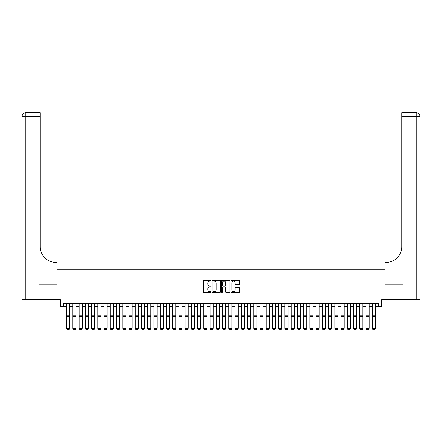 <?xml version="1.0" encoding="UTF-8"?>
<svg xmlns="http://www.w3.org/2000/svg" width="442" height="442" viewBox="0 0 442 442"><rect width="100%" height="100%" fill="white"/><g stroke="black" fill="none" stroke-linecap="round" stroke-linejoin="round"><path stroke-width="0.66" d="M211.022 280.709A0.431 0.431 0 0 0 210.596 280.283L204.088 280.283A0.613 0.613 0 0 0 203.48 280.891L203.48 291.913A0.613 0.613 0 0 0 204.088 292.521L210.596 292.521A0.431 0.431 0 0 0 211.022 292.096A0.431 0.431 0 0 0 210.596 291.665L209.751 291.665A1.961 1.961 0 0 1 207.795 289.709L207.795 288.792A1.961 1.961 0 0 1 209.751 286.83L210.596 286.83A0.431 0.431 0 0 0 211.022 286.405A0.431 0.431 0 0 0 210.596 285.974L209.751 285.974A1.961 1.961 0 0 1 207.795 284.013L207.795 283.095A1.961 1.961 0 0 1 209.751 281.14L210.596 281.14A0.431 0.431 0 0 0 211.022 280.709M238.89 284.598A0.613 0.613 0 0 0 239.503 283.985L239.503 280.891A0.613 0.613 0 0 0 238.89 280.283L231.669 280.283A0.613 0.613 0 0 0 231.055 280.891L231.055 291.913A0.613 0.613 0 0 0 231.669 292.521L238.89 292.521A0.613 0.613 0 0 0 239.503 291.913L239.503 288.178A0.613 0.613 0 0 0 238.89 287.565L235.796 287.565A0.613 0.613 0 0 0 235.188 288.178L235.188 290.029A1.635 1.635 0 0 1 233.547 291.665A1.635 1.635 0 0 1 231.912 290.029L231.912 282.775A1.635 1.635 0 0 1 233.547 281.14A1.635 1.635 0 0 1 235.188 282.775L235.188 283.985A0.613 0.613 0 0 0 235.796 284.598L238.89 284.598M63.538 306.671L63.538 303.549L378.462 303.549L378.462 306.671L381.579 306.671L381.579 299.809L402.938 299.809L402.938 284.217L385.01 284.217L385.01 269.255L56.99 269.255L56.99 284.217L39.062 284.217L39.062 299.809L60.421 299.809L60.421 306.671L66.659 306.671M220.464 280.891A0.613 0.613 0 0 0 219.851 280.283L212.63 280.283A0.613 0.613 0 0 0 212.016 280.891L212.016 291.913A0.613 0.613 0 0 0 212.63 292.521L219.851 292.521A0.613 0.613 0 0 0 220.464 291.913L220.464 280.891M222.149 280.283L229.37 280.283A0.613 0.613 0 0 1 229.984 280.891L229.984 291.913A0.613 0.613 0 0 1 229.37 292.521L226.282 292.521A0.613 0.613 0 0 1 225.669 291.913L225.669 287.444A0.613 0.613 0 0 0 225.055 286.83L223.006 286.83A0.613 0.613 0 0 0 222.392 287.444L222.392 292.096A0.431 0.431 0 0 1 221.961 292.521A0.431 0.431 0 0 1 221.536 292.096L221.536 280.891A0.613 0.613 0 0 1 222.149 280.283M69.775 306.671L72.891 306.671M76.013 306.671L79.129 306.671M82.245 306.671L85.367 306.671M88.483 306.671L91.599 306.671M94.721 306.671L97.837 306.671M100.953 306.671L104.074 306.671M107.191 306.671L110.312 306.671M113.428 306.671L116.544 306.671M119.666 306.671L122.782 306.671M125.898 306.671L129.02 306.671M132.136 306.671L135.252 306.671M138.374 306.671L141.49 306.671M144.606 306.671L147.727 306.671M150.844 306.671L153.96 306.671M157.081 306.671L160.197 306.671M163.313 306.671L166.435 306.671M169.551 306.671L172.673 306.671M175.789 306.671L178.905 306.671M182.027 306.671L185.143 306.671M188.259 306.671L191.38 306.671M194.497 306.671L197.613 306.671M200.734 306.671L203.85 306.671M206.966 306.671L210.088 306.671M213.204 306.671L216.32 306.671M219.442 306.671L222.558 306.671M225.68 306.671L228.796 306.671M231.912 306.671L235.033 306.671M238.15 306.671L241.266 306.671M244.387 306.671L247.503 306.671M250.62 306.671L253.741 306.671M256.857 306.671L259.973 306.671M263.095 306.671L266.211 306.671M269.327 306.671L272.449 306.671M275.565 306.671L278.687 306.671M281.803 306.671L284.919 306.671M288.04 306.671L291.156 306.671M294.273 306.671L297.394 306.671M300.51 306.671L303.626 306.671M306.748 306.671L309.864 306.671M312.98 306.671L316.102 306.671M319.218 306.671L322.334 306.671M325.456 306.671L328.572 306.671M331.688 306.671L334.809 306.671M337.926 306.671L341.047 306.671M344.163 306.671L347.279 306.671M350.401 306.671L353.517 306.671M356.633 306.671L359.755 306.671M362.871 306.671L365.987 306.671M369.109 306.671L372.225 306.671M375.341 306.671L378.462 306.671M213.304 281.14A0.431 0.431 0 0 0 212.873 281.565L212.873 291.239A0.431 0.431 0 0 0 213.304 291.665L214.188 291.665A1.961 1.961 0 0 0 216.149 289.709L216.149 283.095A1.961 1.961 0 0 0 214.188 281.14L213.304 281.14M225.669 282.808A1.635 1.635 0 0 0 224.028 281.167A1.635 1.635 0 0 0 222.392 282.808L222.392 285.361A0.613 0.613 0 0 0 223.006 285.974L225.055 285.974A0.613 0.613 0 0 0 225.669 285.361L225.669 282.808M69.775 303.549L69.775 328.5L69.306 329.273L67.123 329.229L69.306 329.273M67.123 329.273L66.659 328.384L69.775 328.384L69.306 329.229M66.659 303.549L66.659 328.384L67.123 329.229M38.874 284.217L56.93 284.217L56.93 262.393L55.869 262.393A15.592 15.592 0 0 1 40.277 246.802L40.277 116.467L25.84 116.467L25.84 299.809L38.874 299.809L38.874 284.217M25.84 299.809L22.1 299.809L22.1 116.467A3.74 3.74 0 0 1 25.84 112.727L40.277 112.727L40.277 116.467M55.869 262.393A15.592 15.592 0 0 1 40.277 246.802M25.84 112.727A3.74 3.74 0 0 0 22.1 116.467L25.84 116.467L25.84 112.727M403.126 284.217L385.07 284.217L385.07 262.393L386.131 262.393A15.592 15.592 0 0 0 401.723 246.802L401.723 112.727L416.16 112.727A3.74 3.74 0 0 1 419.9 116.467L419.9 299.809L403.126 299.809L403.126 284.217M386.131 262.393A15.592 15.592 0 0 0 401.723 246.802M72.891 328.5L73.361 329.273L72.891 328.384L76.013 328.384L75.543 329.273L73.361 329.229L75.543 329.273M79.129 328.5L79.599 329.273L79.129 328.384L82.245 328.384L81.781 329.273L79.599 329.229L81.781 329.273M85.367 328.5L85.831 329.273L85.367 328.384L88.483 328.384L88.013 329.273L85.831 329.229L88.013 329.273M91.599 328.5L92.069 329.273L91.599 328.384L94.721 328.384L94.251 329.273L92.069 329.229L94.251 329.273M76.013 303.549L76.013 328.384L75.543 329.229M72.891 303.549L72.891 328.384L73.361 329.229M82.245 303.549L82.245 328.384L81.781 329.229M79.129 303.549L79.129 328.384L79.599 329.229M88.483 303.549L88.483 328.384L88.013 329.229M85.367 303.549L85.367 328.384L85.831 329.229M94.721 303.549L94.721 328.384L94.251 329.229M91.599 303.549L91.599 328.384L92.069 329.229M97.837 328.5L98.306 329.273L97.837 328.384L100.953 328.384L100.489 329.273L98.306 329.229L100.489 329.273M100.953 303.549L100.953 328.384L100.489 329.229M97.837 303.549L97.837 328.384L98.306 329.229M104.074 328.5L104.539 329.273L104.074 328.384L107.191 328.384L106.726 329.273L104.539 329.229L106.726 329.273M107.191 303.549L107.191 328.384L106.726 329.229M104.074 303.549L104.074 328.384L104.539 329.229M110.312 328.5L110.776 329.273L110.312 328.384L113.428 328.384L112.959 329.273L110.776 329.229L112.959 329.273M113.428 303.549L113.428 328.384L112.959 329.229M110.312 303.549L110.312 328.384L110.776 329.229M116.544 328.5L117.014 329.273L116.544 328.384L119.666 328.384L119.196 329.273L117.014 329.229L119.196 329.273M119.666 303.549L119.666 328.384L119.196 329.229M116.544 303.549L116.544 328.384L117.014 329.229M122.782 328.5L123.252 329.273L122.782 328.384L125.898 328.384L125.434 329.273L123.252 329.229L125.434 329.273M125.898 303.549L125.898 328.384L125.434 329.229M122.782 303.549L122.782 328.384L123.252 329.229M129.02 328.5L129.484 329.273L129.02 328.384L132.136 328.384L131.666 329.273L129.484 329.229L131.666 329.273M132.136 303.549L132.136 328.384L131.666 329.229M129.02 303.549L129.02 328.384L129.484 329.229M135.252 328.5L135.722 329.273L135.252 328.384L138.374 328.384L137.904 329.273L135.722 329.229L137.904 329.273M138.374 303.549L138.374 328.384L137.904 329.229M135.252 303.549L135.252 328.384L135.722 329.229M141.49 328.5L141.959 329.273L141.49 328.384L144.606 328.384L144.142 329.273L141.959 329.229L144.142 329.273M144.606 303.549L144.606 328.384L144.142 329.229M141.49 303.549L141.49 328.384L141.959 329.229M147.727 328.5L148.192 329.273L147.727 328.384L150.844 328.384L150.374 329.273L148.192 329.229L150.374 329.273M150.844 303.549L150.844 328.384L150.374 329.229M147.727 303.549L147.727 328.384L148.192 329.229M153.96 328.5L154.429 329.273L153.96 328.384L157.081 328.384L156.612 329.273L154.429 329.229L156.612 329.273M157.081 303.549L157.081 328.384L156.612 329.229M153.96 303.549L153.96 328.384L154.429 329.229M160.197 328.5L160.667 329.273L160.197 328.384L163.313 328.384L162.849 329.273L160.667 329.229L162.849 329.273M163.313 303.549L163.313 328.384L162.849 329.229M160.197 303.549L160.197 328.384L160.667 329.229M166.435 328.5L166.899 329.273L166.435 328.384L169.551 328.384L169.087 329.273L166.899 329.229L169.087 329.273M169.551 303.549L169.551 328.384L169.087 329.229M166.435 303.549L166.435 328.384L166.899 329.229M172.673 328.5L173.137 329.273L172.673 328.384L175.789 328.384L175.319 329.273L173.137 329.229L175.319 329.273M175.789 303.549L175.789 328.384L175.319 329.229M172.673 303.549L172.673 328.384L173.137 329.229M178.905 328.5L179.375 329.273L178.905 328.384L182.027 328.384L181.557 329.273L179.375 329.229L181.557 329.273M182.027 303.549L182.027 328.384L181.557 329.229M178.905 303.549L178.905 328.384L179.375 329.229M185.143 328.5L185.612 329.273L185.143 328.384L188.259 328.384L187.795 329.273L185.612 329.229L187.795 329.273M188.259 303.549L188.259 328.384L187.795 329.229M185.143 303.549L185.143 328.384L185.612 329.229M191.38 328.5L191.845 329.273L191.38 328.384L194.497 328.384L194.027 329.273L191.845 329.229L194.027 329.273M194.497 303.549L194.497 328.384L194.027 329.229M191.38 303.549L191.38 328.384L191.845 329.229M197.613 328.5L198.082 329.273L197.613 328.384L200.734 328.384L200.265 329.273L198.082 329.229L200.265 329.273M200.734 303.549L200.734 328.384L200.265 329.229M197.613 303.549L197.613 328.384L198.082 329.229M203.85 328.5L204.32 329.273L203.85 328.384L206.966 328.384L206.502 329.273L204.32 329.229L206.502 329.273M206.966 303.549L206.966 328.384L206.502 329.229M203.85 303.549L203.85 328.384L204.32 329.229M210.088 328.5L210.552 329.273L210.088 328.384L213.204 328.384L212.735 329.273L210.552 329.229L212.735 329.273M213.204 303.549L213.204 328.384L212.735 329.229M210.088 303.549L210.088 328.384L210.552 329.229M216.32 328.5L216.79 329.273L216.32 328.384L219.442 328.384L218.972 329.273L216.79 329.229L218.972 329.273M219.442 303.549L219.442 328.384L218.972 329.229M216.32 303.549L216.32 328.384L216.79 329.229M222.558 328.5L223.028 329.273L222.558 328.384L225.68 328.384L225.21 329.273L223.028 329.229L225.21 329.273M228.796 328.5L229.265 329.273L228.796 328.384L231.912 328.384L231.448 329.273L229.265 329.229L231.448 329.273M235.033 328.5L235.498 329.273L235.033 328.384L238.15 328.384L237.68 329.273L235.498 329.229L237.68 329.273M225.68 303.549L225.68 328.384L225.21 329.229M222.558 303.549L222.558 328.384L223.028 329.229M231.912 303.549L231.912 328.384L231.448 329.229M228.796 303.549L228.796 328.384L229.265 329.229M238.15 303.549L238.15 328.384L237.68 329.229M235.033 303.549L235.033 328.384L235.498 329.229M241.266 328.5L241.735 329.273L241.266 328.384L244.387 328.384L243.918 329.273L241.735 329.229L243.918 329.273M244.387 303.549L244.387 328.384L243.918 329.229M241.266 303.549L241.266 328.384L241.735 329.229M247.503 328.5L247.973 329.273L247.503 328.384L250.62 328.384L250.155 329.273L247.973 329.229L250.155 329.273M250.62 303.549L250.62 328.384L250.155 329.229M247.503 303.549L247.503 328.384L247.973 329.229M253.741 328.5L254.205 329.273L253.741 328.384L256.857 328.384L256.388 329.273L254.205 329.229L256.388 329.273M256.857 303.549L256.857 328.384L256.388 329.229M253.741 303.549L253.741 328.384L254.205 329.229M259.973 328.5L260.443 329.273L259.973 328.384L263.095 328.384L262.625 329.273L260.443 329.229L262.625 329.273M263.095 303.549L263.095 328.384L262.625 329.229M259.973 303.549L259.973 328.384L260.443 329.229M266.211 328.5L266.681 329.273L266.211 328.384L269.327 328.384L268.863 329.273L266.681 329.229L268.863 329.273M269.327 303.549L269.327 328.384L268.863 329.229M266.211 303.549L266.211 328.384L266.681 329.229M272.449 328.5L272.913 329.273L272.449 328.384L275.565 328.384L275.101 329.273L272.913 329.229L275.101 329.273M275.565 303.549L275.565 328.384L275.101 329.229M272.449 303.549L272.449 328.384L272.913 329.229M278.687 328.5L279.151 329.273L278.687 328.384L281.803 328.384L281.333 329.273L279.151 329.229L281.333 329.273M281.803 303.549L281.803 328.384L281.333 329.229M278.687 303.549L278.687 328.384L279.151 329.229M284.919 328.5L285.388 329.273L284.919 328.384L288.04 328.384L287.571 329.273L285.388 329.229L287.571 329.273M288.04 303.549L288.04 328.384L287.571 329.229M284.919 303.549L284.919 328.384L285.388 329.229M291.156 328.5L291.626 329.273L291.156 328.384L294.273 328.384L293.808 329.273L291.626 329.229L293.808 329.273M294.273 303.549L294.273 328.384L293.808 329.229M291.156 303.549L291.156 328.384L291.626 329.229M297.394 328.5L297.858 329.273L297.394 328.384L300.51 328.384L300.041 329.273L297.858 329.229L300.041 329.273M300.51 303.549L300.51 328.384L300.041 329.229M297.394 303.549L297.394 328.384L297.858 329.229M303.626 328.5L304.096 329.273L303.626 328.384L306.748 328.384L306.278 329.273L304.096 329.229L306.278 329.273M306.748 303.549L306.748 328.384L306.278 329.229M303.626 303.549L303.626 328.384L304.096 329.229M309.864 328.5L310.334 329.273L309.864 328.384L312.98 328.384L312.516 329.273L310.334 329.229L312.516 329.273M312.98 303.549L312.98 328.384L312.516 329.229M309.864 303.549L309.864 328.384L310.334 329.229M316.102 328.5L316.566 329.273L316.102 328.384L319.218 328.384L318.748 329.273L316.566 329.229L318.748 329.273M319.218 303.549L319.218 328.384L318.748 329.229M316.102 303.549L316.102 328.384L316.566 329.229M322.334 328.5L322.804 329.273L322.334 328.384L325.456 328.384L324.986 329.273L322.804 329.229L324.986 329.273M325.456 303.549L325.456 328.384L324.986 329.229M322.334 303.549L322.334 328.384L322.804 329.229M328.572 328.5L329.041 329.273L328.572 328.384L331.688 328.384L331.224 329.273L329.041 329.229L331.224 329.273M331.688 303.549L331.688 328.384L331.224 329.229M328.572 303.549L328.572 328.384L329.041 329.229M334.809 328.5L335.274 329.273L334.809 328.384L337.926 328.384L337.461 329.273L335.274 329.229L337.461 329.273M337.926 303.549L337.926 328.384L337.461 329.229M334.809 303.549L334.809 328.384L335.274 329.229M341.047 328.5L341.511 329.273L341.047 328.384L344.163 328.384L343.694 329.273L341.511 329.229L343.694 329.273M344.163 303.549L344.163 328.384L343.694 329.229M341.047 303.549L341.047 328.384L341.511 329.229M347.279 328.5L347.749 329.273L347.279 328.384L350.401 328.384L349.931 329.273L347.749 329.229L349.931 329.273M350.401 303.549L350.401 328.384L349.931 329.229M347.279 303.549L347.279 328.384L347.749 329.229M353.517 328.5L353.987 329.273L353.517 328.384L356.633 328.384L356.169 329.273L353.987 329.229L356.169 329.273M356.633 303.549L356.633 328.384L356.169 329.229M353.517 303.549L353.517 328.384L353.987 329.229M359.755 328.5L360.219 329.273L359.755 328.384L362.871 328.384L362.401 329.273L360.219 329.229L362.401 329.273M362.871 303.549L362.871 328.384L362.401 329.229M359.755 303.549L359.755 328.384L360.219 329.229M365.987 328.5L366.457 329.273L365.987 328.384L369.109 328.384L368.639 329.273L366.457 329.229L368.639 329.273M369.109 303.549L369.109 328.384L368.639 329.229M365.987 303.549L365.987 328.384L366.457 329.229M372.225 328.5L372.694 329.273L372.225 328.384L375.341 328.384L374.877 329.273L372.694 329.229L374.877 329.273M375.341 303.549L375.341 328.384L374.877 329.229M372.225 303.549L372.225 328.384L372.694 329.229M69.775 315.19L66.659 315.19M69.775 316.373L66.659 316.373M416.16 299.809L416.16 116.467L401.723 116.467M416.16 112.727L416.16 116.467L419.9 116.467M76.013 315.19L72.891 315.19M76.013 316.373L72.891 316.373M82.245 315.19L79.129 315.19M82.245 316.373L79.129 316.373M88.483 315.19L85.367 315.19M88.483 316.373L85.367 316.373M94.721 315.19L91.599 315.19M94.721 316.373L91.599 316.373M100.953 315.19L97.837 315.19M100.953 316.373L97.837 316.373M107.191 315.19L104.074 315.19M107.191 316.373L104.074 316.373M113.428 315.19L110.312 315.19M113.428 316.373L110.312 316.373M119.666 315.19L116.544 315.19M119.666 316.373L116.544 316.373M125.898 315.19L122.782 315.19M125.898 316.373L122.782 316.373M132.136 315.19L129.02 315.19M132.136 316.373L129.02 316.373M138.374 315.19L135.252 315.19M138.374 316.373L135.252 316.373M144.606 315.19L141.49 315.19M144.606 316.373L141.49 316.373M150.844 315.19L147.727 315.19M150.844 316.373L147.727 316.373M157.081 315.19L153.96 315.19M157.081 316.373L153.96 316.373M163.313 315.19L160.197 315.19M163.313 316.373L160.197 316.373M169.551 315.19L166.435 315.19M169.551 316.373L166.435 316.373M175.789 315.19L172.673 315.19M175.789 316.373L172.673 316.373M182.027 315.19L178.905 315.19M182.027 316.373L178.905 316.373M188.259 315.19L185.143 315.19M188.259 316.373L185.143 316.373M194.497 315.19L191.38 315.19M194.497 316.373L191.38 316.373M200.734 315.19L197.613 315.19M200.734 316.373L197.613 316.373M206.966 315.19L203.85 315.19M206.966 316.373L203.85 316.373M213.204 315.19L210.088 315.19M213.204 316.373L210.088 316.373M219.442 315.19L216.32 315.19M219.442 316.373L216.32 316.373M225.68 315.19L222.558 315.19M225.68 316.373L222.558 316.373M231.912 315.19L228.796 315.19M231.912 316.373L228.796 316.373M238.15 315.19L235.033 315.19M238.15 316.373L235.033 316.373M244.387 315.19L241.266 315.19M244.387 316.373L241.266 316.373M250.62 315.19L247.503 315.19M250.62 316.373L247.503 316.373M256.857 315.19L253.741 315.19M256.857 316.373L253.741 316.373M263.095 315.19L259.973 315.19M263.095 316.373L259.973 316.373M269.327 315.19L266.211 315.19M269.327 316.373L266.211 316.373M275.565 315.19L272.449 315.19M275.565 316.373L272.449 316.373M281.803 315.19L278.687 315.19M281.803 316.373L278.687 316.373M288.04 315.19L284.919 315.19M288.04 316.373L284.919 316.373M294.273 315.19L291.156 315.19M294.273 316.373L291.156 316.373M300.51 315.19L297.394 315.19M300.51 316.373L297.394 316.373M306.748 315.19L303.626 315.19M306.748 316.373L303.626 316.373M312.98 315.19L309.864 315.19M312.98 316.373L309.864 316.373M319.218 315.19L316.102 315.19M319.218 316.373L316.102 316.373M325.456 315.19L322.334 315.19M325.456 316.373L322.334 316.373M331.688 315.19L328.572 315.19M331.688 316.373L328.572 316.373M337.926 315.19L334.809 315.19M337.926 316.373L334.809 316.373M344.163 315.19L341.047 315.19M344.163 316.373L341.047 316.373M350.401 315.19L347.279 315.19M350.401 316.373L347.279 316.373M356.633 315.19L353.517 315.19M356.633 316.373L353.517 316.373M362.871 315.19L359.755 315.19M362.871 316.373L359.755 316.373M369.109 315.19L365.987 315.19M369.109 316.373L365.987 316.373M375.341 315.19L372.225 315.19M375.341 316.373L372.225 316.373"/></g></svg>
